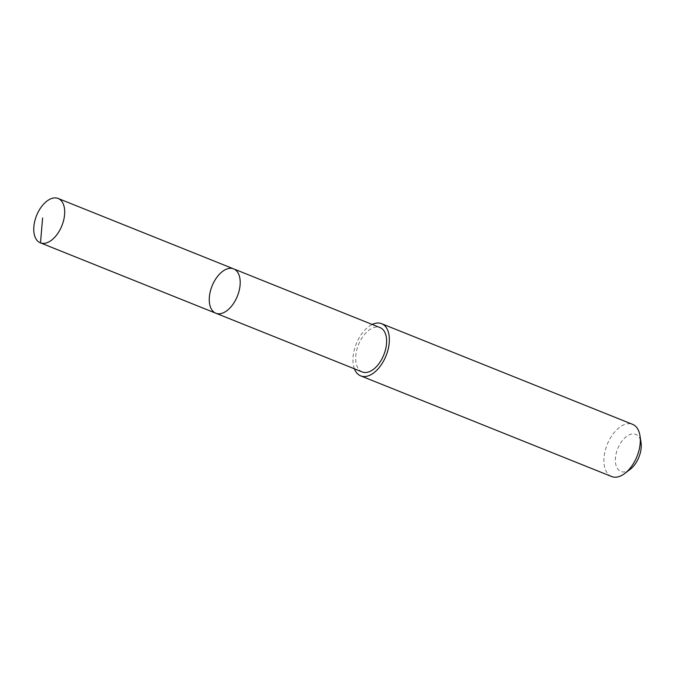 <?xml version="1.0" encoding="UTF-8"?>
<svg xmlns="http://www.w3.org/2000/svg" width="675" height="675" viewBox="0 0 675 675"><rect width="100%" height="100%" fill="white"/><g stroke="black" fill="none" stroke-linecap="round" stroke-linejoin="round"><path stroke-width="0.51" stroke-dasharray="3.38 2.53" d="M233.626 268.869A23.895 13.635 -68.1 0 0 217.62 276.294A23.895 13.635 -68.1 0 0 209.267 299.582A23.895 13.635 -68.1 0 0 215.84 313.225M362.264 371.95A23.887 13.635 111.9 0 1 355.691 358.315A23.887 13.635 111.9 0 1 364.044 335.028A23.887 13.635 111.9 0 1 380.05 327.603M354.417 368.803A28.114 16.048 111.9 0 1 372.203 324.456M611.651 476.533A28.114 16.048 111.9 0 1 607.222 444.471A28.114 16.048 111.9 0 1 632.585 424.347M630.315 469.226A19.997 11.416 111.9 0 1 615.533 462.949A19.997 11.416 111.9 0 1 626.003 436.852A19.997 11.416 111.9 0 1 641.014 442.53"/><path stroke-width="1.01" d="M233.626 268.869L380.05 327.603A23.887 13.635 111.9 0 1 386.623 341.238A23.887 13.635 111.9 0 1 378.27 364.525A23.887 13.635 111.9 0 1 362.264 371.95L215.84 313.225A23.895 13.635 -68.1 0 0 237.389 296.123A23.895 13.635 -68.1 0 0 233.626 268.869A23.895 13.635 -68.1 0 0 217.62 276.294A23.895 13.635 -68.1 0 0 209.267 299.582A23.895 13.635 -68.1 0 0 215.84 313.225A23.895 13.635 -68.1 0 0 237.389 296.123A23.895 13.635 -68.1 0 0 233.626 268.869L58.117 198.467A23.895 13.643 111.9 0 1 64.699 212.102A23.895 13.643 111.9 0 1 56.337 235.398A23.895 13.643 111.9 0 1 40.323 242.823A23.895 13.643 111.9 0 1 33.75 229.188A23.895 13.643 111.9 0 1 42.112 205.892A23.895 13.643 111.9 0 1 58.117 198.467M372.203 324.456A28.114 16.048 111.9 0 1 381.628 323.688A28.114 16.048 111.9 0 1 389.365 339.727A28.114 16.048 111.9 0 1 379.527 367.141A28.114 16.048 111.9 0 1 360.695 375.874A28.114 16.048 111.9 0 1 354.417 368.803M381.628 323.688L632.585 424.347A28.114 16.048 111.9 0 1 639.993 435.831A28.114 16.048 111.9 0 1 640.322 440.395A28.114 16.048 111.9 0 1 624.94 473.352A28.114 16.048 111.9 0 1 611.651 476.533L360.695 375.874M639.993 435.831L641.014 442.53A19.997 11.416 111.9 0 1 641.25 445.778A19.997 11.416 111.9 0 1 630.315 469.226L624.94 473.352M216.017 313.293L40.5 242.89L42.592 217.983M215.84 313.225L40.323 242.823"/></g></svg>
